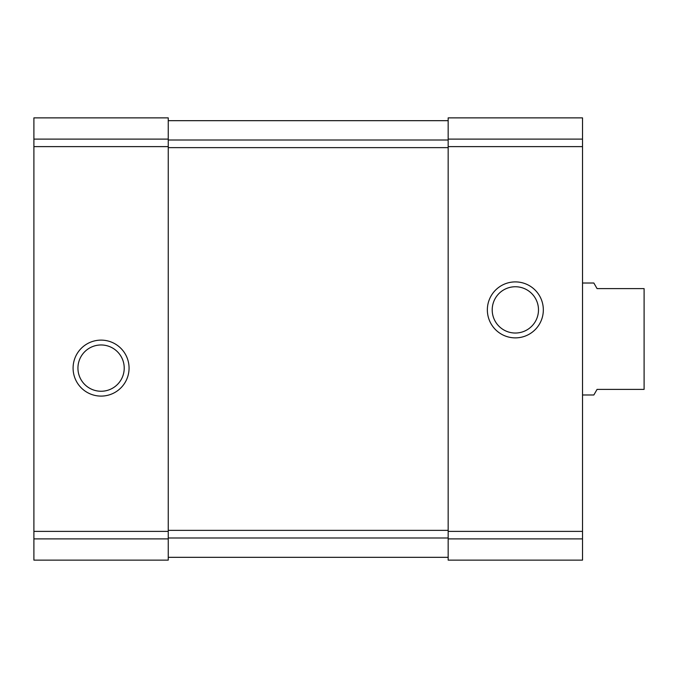 <?xml version="1.0" encoding="UTF-8"?>
<svg xmlns="http://www.w3.org/2000/svg" width="678" height="678" viewBox="0 0 678 678"><rect width="100%" height="100%" fill="white"/><g stroke="black" fill="none" stroke-linecap="round" stroke-linejoin="round"><path stroke-width="1.02" d="M33.9 538.891L33.9 117.87L168.254 117.87L33.9 117.87L168.254 117.87L168.254 560.13L33.9 560.13L33.9 538.891L168.254 538.891M73.088 368.112A27.993 27.993 0 0 0 115.074 392.35A27.993 27.993 0 0 0 115.074 343.873A27.993 27.993 0 0 0 73.088 368.112M448.166 538.891L448.166 117.87L582.521 117.87L448.166 117.87L582.521 117.87L582.521 560.13L448.166 560.13L448.166 538.891L582.521 538.891M487.355 309.888A27.993 27.993 0 0 0 529.34 334.127A27.993 27.993 0 0 0 529.34 285.65A27.993 27.993 0 0 0 487.355 309.888M168.254 557.324L448.166 557.324M168.254 120.676L448.166 120.676M492.203 309.888A23.145 23.145 0 0 0 526.916 329.932A23.145 23.145 0 0 0 526.916 289.845A23.145 23.145 0 0 0 492.203 309.888M77.936 368.112A23.145 23.145 0 0 0 112.65 388.155A23.145 23.145 0 0 0 112.65 348.068A23.145 23.145 0 0 0 77.936 368.112M582.521 394.986L593.843 394.986L597.072 389.384L644.1 389.384L644.1 288.616L597.072 288.616L593.843 283.014L582.521 283.014M33.9 139.109L168.254 139.109M33.9 146.618L168.254 146.618M33.9 531.383L168.254 531.383M448.166 139.109L582.521 139.109M448.166 146.618L582.521 146.618M448.166 531.383L582.521 531.383M168.254 537.993L448.166 537.993M168.254 530.357L448.166 530.357M168.254 147.643L448.166 147.643M168.254 140.007L448.166 140.007"/></g></svg>
